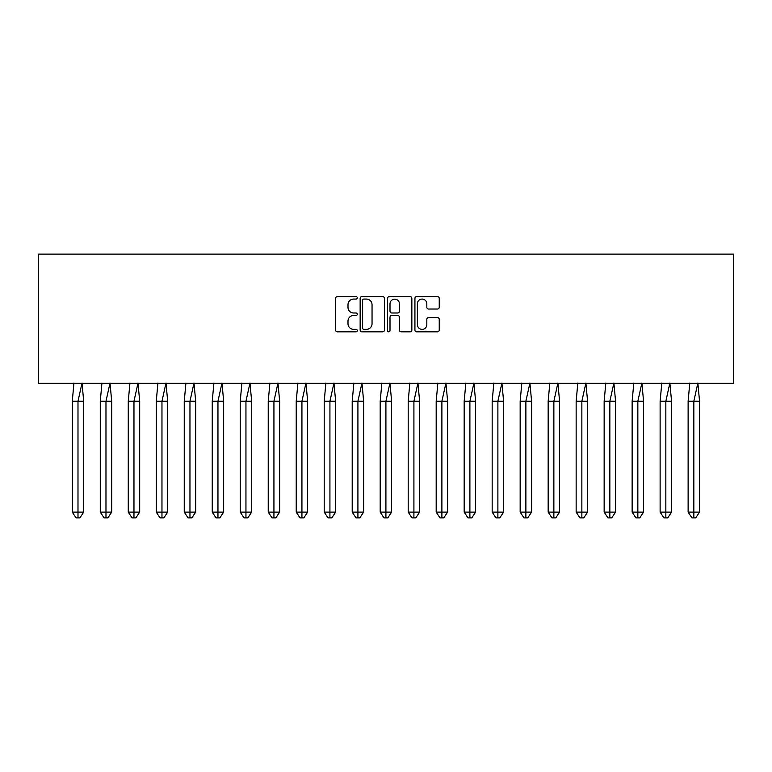 <?xml version="1.0" encoding="UTF-8"?>
<svg xmlns="http://www.w3.org/2000/svg" width="772" height="772" viewBox="0 0 772 772"><rect width="100%" height="100%" fill="white"/><g stroke="black" fill="none" stroke-linecap="round" stroke-linejoin="round"><path stroke-width="1.16" d="M357.291 297.847A1.235 1.235 0 0 0 356.056 296.612L337.345 296.612A1.766 1.766 0 0 0 335.579 298.368L335.579 330.078A1.766 1.766 0 0 0 337.345 331.835L356.056 331.835A1.235 1.235 0 0 0 357.291 330.599A1.235 1.235 0 0 0 356.056 329.374L353.634 329.374A5.636 5.636 0 0 1 347.998 323.738L347.998 321.094A5.636 5.636 0 0 1 353.634 315.458L356.056 315.458A1.235 1.235 0 0 0 357.291 314.223A1.235 1.235 0 0 0 356.056 312.988L353.634 312.988A5.636 5.636 0 0 1 347.998 307.352L347.998 304.708A5.636 5.636 0 0 1 353.634 299.073L356.056 299.073A1.235 1.235 0 0 0 357.291 297.847M437.473 309.032A1.766 1.766 0 0 0 439.239 307.266L439.239 298.368A1.766 1.766 0 0 0 437.473 296.612L416.687 296.612A1.766 1.766 0 0 0 414.931 298.368L414.931 330.078A1.766 1.766 0 0 0 416.687 331.835L437.473 331.835A1.766 1.766 0 0 0 439.239 330.078L439.239 319.328A1.766 1.766 0 0 0 437.473 317.572L428.576 317.572A1.766 1.766 0 0 0 426.82 319.328L426.82 324.655A4.709 4.709 0 0 1 422.11 329.374A4.709 4.709 0 0 1 417.391 324.655L417.391 303.792A4.709 4.709 0 0 1 422.11 299.073A4.709 4.709 0 0 1 426.82 303.792L426.82 307.266A1.766 1.766 0 0 0 428.576 309.032L437.473 309.032M38.6 383.308L733.4 383.308L733.4 254.113L38.6 254.113L38.6 383.308M384.456 298.368A1.766 1.766 0 0 0 382.7 296.612L361.914 296.612A1.766 1.766 0 0 0 360.148 298.368L360.148 330.078A1.766 1.766 0 0 0 361.914 331.835L382.7 331.835A1.766 1.766 0 0 0 384.456 330.078L384.456 298.368M389.3 296.612L410.086 296.612A1.766 1.766 0 0 1 411.852 298.368L411.852 330.078A1.766 1.766 0 0 1 410.086 331.835L401.189 331.835A1.766 1.766 0 0 1 399.433 330.078L399.433 317.215A1.766 1.766 0 0 0 397.667 315.458L391.771 315.458A1.766 1.766 0 0 0 390.005 317.215L390.005 330.599A1.235 1.235 0 0 1 388.77 331.835A1.235 1.235 0 0 1 387.544 330.599L387.544 298.368A1.766 1.766 0 0 1 389.3 296.612M363.853 299.073A1.235 1.235 0 0 0 362.618 300.308L362.618 328.139A1.235 1.235 0 0 0 363.853 329.374L366.401 329.374A5.636 5.636 0 0 0 372.046 323.738L372.046 304.708A5.636 5.636 0 0 0 366.401 299.073L363.853 299.073M399.433 303.878A4.709 4.709 0 0 0 394.714 299.16A4.709 4.709 0 0 0 390.005 303.878L390.005 311.232A1.766 1.766 0 0 0 391.771 312.988L397.667 312.988A1.766 1.766 0 0 0 399.433 311.232L399.433 303.878M75.704 401.257L72.279 401.257L72.279 512.116L77.991 512.116L77.991 401.257L72.279 401.257L73.948 383.037M77.991 517.887L79.892 517.887L83.694 512.116L77.991 512.116L77.991 517.887L76.081 517.887L72.279 512.116M83.694 512.116L83.694 401.257L77.991 401.257L82.025 383.037L83.694 401.257M103.699 401.257L100.273 401.257L100.273 512.116L105.976 512.116L105.976 401.257L100.273 401.257L101.943 383.037M105.976 517.887L107.887 517.887L111.689 512.116L105.976 512.116L105.976 517.887L104.075 517.887L100.273 512.116M111.689 512.116L111.689 401.257L105.976 401.257L110.02 383.037L111.689 401.257M131.694 401.257L128.268 401.257L128.268 512.116L133.971 512.116L133.971 401.257L128.268 401.257L129.937 383.037M133.971 517.887L135.872 517.887L139.684 512.116L133.971 512.116L133.971 517.887L132.07 517.887L128.268 512.116M139.684 512.116L139.684 401.257L133.971 401.257L138.014 383.037L139.684 401.257M159.679 401.257L156.253 401.257L156.253 512.116L161.966 512.116L161.966 401.257L156.253 401.257L157.932 383.037M161.966 517.887L163.867 517.887L167.678 512.116L161.966 512.116L161.966 517.887L160.065 517.887L156.253 512.116M167.678 512.116L167.678 401.257L161.966 401.257L165.999 383.037L167.678 401.257M187.673 401.257L184.247 401.257L184.247 512.116L189.96 512.116L189.96 401.257L184.247 401.257L185.927 383.037M189.96 517.887L191.861 517.887L195.673 512.116L189.96 512.116L189.96 517.887L188.059 517.887L184.247 512.116M195.673 512.116L195.673 401.257L189.96 401.257L193.994 383.037L195.673 401.257M215.668 401.257L212.242 401.257L212.242 512.116L217.955 512.116L217.955 401.257L212.242 401.257L213.912 383.037M217.955 517.887L219.856 517.887L223.658 512.116L217.955 512.116L217.955 517.887L216.054 517.887L212.242 512.116M223.658 512.116L223.658 401.257L217.955 401.257L221.989 383.037L223.658 401.257M243.662 401.257L240.237 401.257L240.237 512.116L245.95 512.116L245.95 401.257L240.237 401.257L241.906 383.037M245.95 517.887L247.851 517.887L251.653 512.116L245.95 512.116L245.95 517.887L244.039 517.887L240.237 512.116M251.653 512.116L251.653 401.257L245.95 401.257L249.983 383.037L251.653 401.257M271.657 401.257L268.231 401.257L268.231 512.116L273.935 512.116L273.935 401.257L268.231 401.257L269.901 383.037M273.935 517.887L275.845 517.887L279.647 512.116L273.935 512.116L273.935 517.887L272.033 517.887L268.231 512.116M279.647 512.116L279.647 401.257L273.935 401.257L277.978 383.037L279.647 401.257M299.652 401.257L296.226 401.257L296.226 512.116L301.929 512.116L301.929 401.257L296.226 401.257L297.895 383.037M301.929 517.887L303.83 517.887L307.642 512.116L301.929 512.116L301.929 517.887L300.028 517.887L296.226 512.116M307.642 512.116L307.642 401.257L301.929 401.257L305.973 383.037L307.642 401.257M327.637 401.257L324.211 401.257L324.211 512.116L329.924 512.116L329.924 401.257L324.211 401.257L325.89 383.037M329.924 517.887L331.825 517.887L335.637 512.116L329.924 512.116L329.924 517.887L328.023 517.887L324.211 512.116M335.637 512.116L335.637 401.257L329.924 401.257L333.958 383.037L335.637 401.257M355.631 401.257L352.206 401.257L352.206 512.116L357.918 512.116L357.918 401.257L352.206 401.257L353.875 383.037M357.918 517.887L359.82 517.887L363.631 512.116L357.918 512.116L357.918 517.887L356.017 517.887L352.206 512.116M363.631 512.116L363.631 401.257L357.918 401.257L361.952 383.037L363.631 401.257M383.626 401.257L380.2 401.257L380.2 512.116L385.913 512.116L385.913 401.257L380.2 401.257L381.87 383.037M385.913 517.887L387.814 517.887L391.616 512.116L385.913 512.116L385.913 517.887L384.002 517.887L380.2 512.116M391.616 512.116L391.616 401.257L385.913 401.257L389.947 383.037L391.616 401.257M411.621 401.257L408.195 401.257L408.195 512.116L413.908 512.116L413.908 401.257L408.195 401.257L409.864 383.037M413.908 517.887L415.809 517.887L419.611 512.116L413.908 512.116L413.908 517.887L411.997 517.887L408.195 512.116M419.611 512.116L419.611 401.257L413.908 401.257L417.942 383.037L419.611 401.257M439.615 401.257L436.19 401.257L436.19 512.116L441.893 512.116L441.893 401.257L436.19 401.257L437.859 383.037M441.893 517.887L443.803 517.887L447.606 512.116L441.893 512.116L441.893 517.887L439.992 517.887L436.19 512.116M447.606 512.116L447.606 401.257L441.893 401.257L445.936 383.037L447.606 401.257M467.61 401.257L464.175 401.257L464.175 512.116L469.887 512.116L469.887 401.257L464.175 401.257L465.854 383.037M469.887 517.887L471.788 517.887L475.6 512.116L469.887 512.116L469.887 517.887L467.986 517.887L464.175 512.116M475.6 512.116L475.6 401.257L469.887 401.257L473.931 383.037L475.6 401.257M495.595 401.257L492.169 401.257L492.169 512.116L497.882 512.116L497.882 401.257L492.169 401.257L493.848 383.037M497.882 517.887L499.783 517.887L503.595 512.116L497.882 512.116L497.882 517.887L495.981 517.887L492.169 512.116M503.595 512.116L503.595 401.257L497.882 401.257L501.916 383.037L503.595 401.257M523.59 401.257L520.164 401.257L520.164 512.116L525.877 512.116L525.877 401.257L520.164 401.257L521.833 383.037M525.877 517.887L527.778 517.887L531.59 512.116L525.877 512.116L525.877 517.887L523.976 517.887L520.164 512.116M531.59 512.116L531.59 401.257L525.877 401.257L529.91 383.037L531.59 401.257M551.584 401.257L548.159 401.257L548.159 512.116L553.871 512.116L553.871 401.257L548.159 401.257L549.828 383.037M553.871 517.887L555.772 517.887L559.575 512.116L553.871 512.116L553.871 517.887L551.961 517.887L548.159 512.116M559.575 512.116L559.575 401.257L553.871 401.257L557.905 383.037L559.575 401.257M579.579 401.257L576.153 401.257L576.153 512.116L581.856 512.116L581.856 401.257L576.153 401.257L577.823 383.037M581.856 517.887L583.767 517.887L587.569 512.116L581.856 512.116L581.856 517.887L579.955 517.887L576.153 512.116M587.569 512.116L587.569 401.257L581.856 401.257L585.9 383.037L587.569 401.257M607.574 401.257L604.148 401.257L604.148 512.116L609.851 512.116L609.851 401.257L604.148 401.257L605.817 383.037M609.851 517.887L611.762 517.887L615.564 512.116L609.851 512.116L609.851 517.887L607.95 517.887L604.148 512.116M615.564 512.116L615.564 401.257L609.851 401.257L613.894 383.037L615.564 401.257M635.559 401.257L632.133 401.257L632.133 512.116L637.846 512.116L637.846 401.257L632.133 401.257L633.812 383.037M637.846 517.887L639.747 517.887L643.558 512.116L637.846 512.116L637.846 517.887L635.945 517.887L632.133 512.116M643.558 512.116L643.558 401.257L637.846 401.257L641.889 383.037L643.558 401.257M663.553 401.257L660.128 401.257L660.128 512.116L665.84 512.116L665.84 401.257L660.128 401.257L661.807 383.037M665.84 517.887L667.741 517.887L671.553 512.116L665.84 512.116L665.84 517.887L663.939 517.887L660.128 512.116M671.553 512.116L671.553 401.257L665.84 401.257L669.874 383.037L671.553 401.257M691.548 401.257L688.122 401.257L688.122 512.116L693.835 512.116L693.835 401.257L688.122 401.257L689.792 383.037M693.835 517.887L695.736 517.887L699.538 512.116L693.835 512.116L693.835 517.887L691.934 517.887L688.122 512.116M699.538 512.116L699.538 401.257L693.835 401.257L697.869 383.037L699.538 401.257"/></g></svg>
